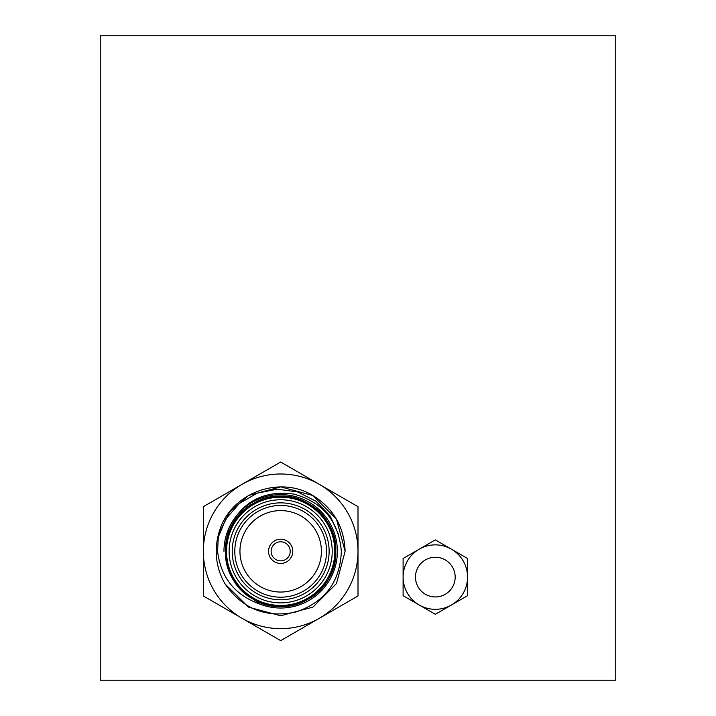 <?xml version="1.0" encoding="UTF-8"?>
<svg xmlns="http://www.w3.org/2000/svg" width="716" height="716" viewBox="0 0 716 716"><rect width="100%" height="100%" fill="white"/><g stroke="black" fill="none" stroke-linecap="round" stroke-linejoin="round"><path stroke-width="1.07" d="M292.79 551.32A12.118 12.118 0 0 0 280.672 539.202A12.118 12.118 0 0 0 268.554 551.32A12.118 12.118 0 0 0 280.672 563.438A12.118 12.118 0 0 0 292.79 551.32M229.12 551.32A51.552 51.552 0 0 0 280.672 602.872A51.552 51.552 0 0 0 332.224 551.32A51.552 51.552 0 0 0 280.672 499.768A51.552 51.552 0 0 0 229.12 551.32M334.802 551.32A54.13 54.13 0 0 1 280.672 605.45A54.13 54.13 0 0 1 226.542 551.32A54.13 54.13 0 0 1 280.672 497.19A54.13 54.13 0 0 1 334.802 551.32M232.217 551.32A48.455 48.455 0 0 1 280.672 502.865A48.455 48.455 0 0 1 329.127 551.32A48.455 48.455 0 0 1 280.672 599.775A48.455 48.455 0 0 1 232.217 551.32M326.55 551.32A45.878 45.878 0 0 0 280.672 505.442A45.878 45.878 0 0 0 234.794 551.32A45.878 45.878 0 0 0 280.672 597.198A45.878 45.878 0 0 0 326.55 551.32M321.395 551.32A40.723 40.723 0 0 0 280.672 510.598A40.723 40.723 0 0 0 239.95 551.32A40.723 40.723 0 0 0 280.672 592.043A40.723 40.723 0 0 0 321.395 551.32M338.677 534.897L330.246 516.12L316.016 501.245L297.65 491.946L277.253 489.162L257.08 493.19L239.287 503.563L225.764 519.082L217.888 538.146M345.112 551.32L336.475 519.1L312.892 495.517L280.672 486.88L248.452 495.517L229.729 511.859L218.407 534.718L229.729 511.859L248.452 495.517L280.672 486.88L312.892 495.517L336.475 519.1L345.112 551.32L336.475 519.1L312.892 495.517L280.672 486.88L248.452 495.517L229.729 511.859L218.407 534.718L217.583 551.32C220.814 577.481 234.839 595.041 259.657 603.991A56.707 56.707 0 0 0 337.379 551.32A56.707 56.707 0 0 0 228.502 529.097C241.775 501.737 263.524 490.057 293.757 494.058C322.871 502.077 338.74 521.167 341.344 551.32C340.082 581.875 324.957 602.102 295.959 611.992C266.245 618.338 242.652 609.039 225.191 584.095A64.44 64.44 0 0 1 218.407 534.718C227.867 494.112 278.3 474.314 312.892 495.517C333.504 508.414 344.244 527.021 345.112 551.32L336.475 583.54L312.892 607.123L280.672 615.76L248.452 607.123L225.191 584.095L248.452 607.123L280.672 615.76L312.892 607.123L336.475 583.54L345.112 551.32L336.475 583.54L312.892 607.123L280.672 615.76L248.452 607.123L225.191 584.095M290.213 551.32A9.541 9.541 0 0 0 280.672 541.779A9.541 9.541 0 0 0 271.131 551.32A9.541 9.541 0 0 0 280.672 560.861A9.541 9.541 0 0 0 290.213 551.32M415.477 577.096A19.851 19.851 0 0 0 435.328 596.947A19.851 19.851 0 0 0 455.179 577.096A19.851 19.851 0 0 0 435.328 557.245A19.851 19.851 0 0 0 415.477 577.096M100.24 278.094L100.24 35.8L615.76 35.8L615.76 680.2L100.24 680.2L100.24 278.094M404.549 557.657L403.108 558.498L403.108 595.694L435.328 614.301L467.548 595.694L467.548 577.096A32.22 32.22 0 0 0 451.438 549.19L435.328 539.891L419.218 549.19A32.22 32.22 0 0 0 419.218 605.002A32.22 32.22 0 0 0 467.548 577.096L467.548 558.498L466.107 557.657M419.218 605.002L435.328 614.301L467.548 595.694L467.548 594.029M403.108 577.096L403.108 595.694L404.549 596.535M467.548 577.096L467.548 558.498L451.438 549.19A32.22 32.22 0 0 0 419.218 549.19L403.108 558.498M451.438 549.19L435.328 539.891L419.218 549.19M203.344 551.32L203.344 595.963L280.672 640.614L358 595.963L358 506.677L280.672 462.026L203.344 506.677L203.344 551.32A77.328 77.328 0 0 0 319.336 618.284A77.328 77.328 0 0 0 319.336 484.356A77.328 77.328 0 0 0 203.344 551.32M259.657 603.991L241.328 589.948C231 579.128 225.737 566.249 225.531 551.32L228.502 529.097A56.707 56.707 0 0 0 223.965 551.32M226.256 560.207L225.531 551.32L229.523 571.923L241.328 589.948C215.704 565.452 222.801 520.04 253.106 503.572C287.474 481.555 337.692 510.553 335.813 551.32C337.692 592.087 287.474 621.085 253.106 599.068C216.859 580.318 216.859 522.322 253.106 503.572C271.48 493.816 289.864 493.816 308.238 503.572C344.486 522.322 344.486 580.318 308.238 599.068C273.87 621.085 223.652 592.087 225.531 551.32C223.652 510.553 273.87 481.555 308.238 503.572C344.486 522.322 344.486 580.318 308.238 599.068C273.87 621.085 223.652 592.087 225.531 551.32C223.652 510.553 273.87 481.555 308.238 503.572C344.486 522.322 344.486 580.318 308.238 599.068C273.87 621.085 223.652 592.087 225.531 551.32C223.652 510.553 273.87 481.555 308.238 503.572C344.486 522.322 344.486 580.318 308.238 599.068C283.348 614.077 247.333 605.19 233.201 579.369L230.275 573.686M240.182 588.749L229.218 571.144L225.531 551.32L229.218 571.144L240.182 588.749L229.218 571.144L225.531 551.32"/></g></svg>
